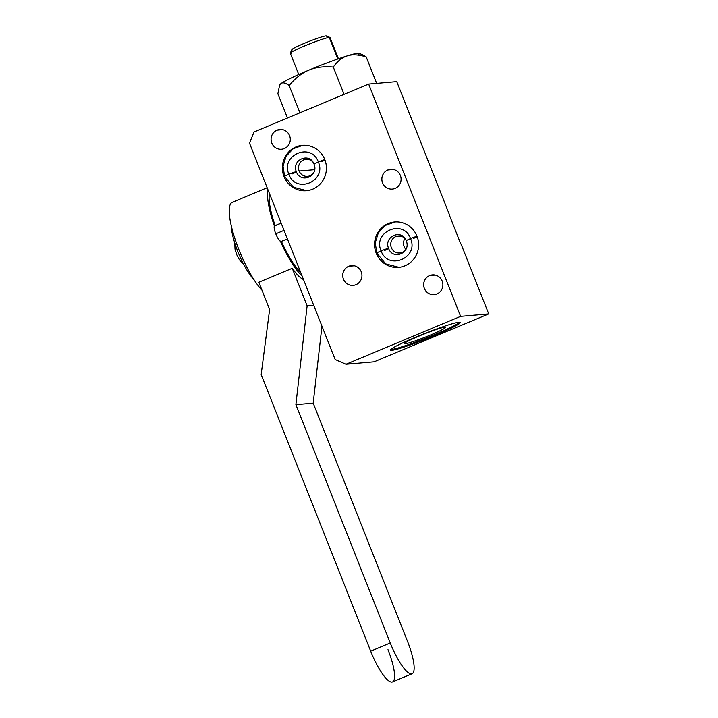 <?xml version="1.0" encoding="UTF-8"?>
<svg xmlns="http://www.w3.org/2000/svg" width="718" height="718" viewBox="0 0 718 718"><rect width="100%" height="100%" fill="white"/><g stroke="black" fill="none" stroke-linecap="round" stroke-linejoin="round"><path stroke-width="1.08" d="M396.758 81.637L368.657 84.087L254.01 131.995L249.496 143.133L335.171 359.53L345.977 364.259L374.078 361.818L488.725 313.91L460.615 316.36L345.977 364.259L460.615 316.36L368.657 84.087L254.01 131.995L249.496 143.133L335.171 359.53L345.977 364.259L374.078 361.818L488.725 313.91L461.028 243.958L488.725 313.91L460.615 316.36L368.657 84.087L396.758 81.637L449.531 214.933L396.758 81.637M391.714 350.339A37.578 2.818 -21.6 0 1 415.83 337.119A37.578 2.818 -21.6 0 1 458.981 322.229A37.578 2.818 -21.6 0 1 434.866 335.459A37.578 2.818 -21.6 0 1 391.714 350.339L391.382 349.495A37.578 2.818 158.4 0 0 427.515 337.478A37.578 2.818 158.4 0 0 459.664 322.211A37.578 2.818 -21.6 0 1 427.515 337.478A37.578 2.818 -21.6 0 1 391.382 349.495A37.578 2.818 -21.6 0 1 390.7 349.513A37.578 2.818 158.4 0 0 391.382 349.495L391.714 350.339A37.578 2.818 158.4 0 0 430.665 337.191A37.578 2.818 158.4 0 0 460.283 322.454A37.578 2.818 158.4 0 0 458.981 322.229A37.578 2.818 158.4 0 0 420.03 335.387A37.578 2.818 158.4 0 0 390.404 350.115A37.578 2.818 158.4 0 0 391.714 350.339M277.04 130.146A9.926 9.603 85 0 1 289.569 135.639A9.926 9.603 85 0 1 284.328 148.563A9.926 9.603 85 0 1 271.799 143.07A9.926 9.603 85 0 1 277.04 130.146L282.686 129.653L277.04 130.146A9.926 9.603 -95 0 0 281.546 149.245A9.926 9.603 -95 0 0 290.018 137.057A9.926 9.603 -95 0 0 277.04 130.146M348.706 266.261A9.926 9.603 85 0 1 361.235 271.754A9.926 9.603 85 0 1 355.993 284.678A9.926 9.603 85 0 1 343.464 279.185A9.926 9.603 85 0 1 348.706 266.261L354.342 265.768L348.706 266.261A9.926 9.603 -95 0 0 353.211 285.36A9.926 9.603 -95 0 0 361.684 273.172A9.926 9.603 -95 0 0 348.706 266.261M429.642 275.559A9.926 9.603 85 0 1 442.171 281.052A9.926 9.603 85 0 1 436.93 293.967A9.926 9.603 85 0 1 424.401 288.474A9.926 9.603 85 0 1 429.642 275.559L435.279 275.066L429.642 275.559A9.926 9.603 -95 0 0 434.148 294.658A9.926 9.603 -95 0 0 442.62 282.461A9.926 9.603 -95 0 0 429.642 275.559M387.837 169.978A9.926 9.603 85 0 1 400.375 175.47A9.926 9.603 85 0 1 395.124 188.394A9.926 9.603 85 0 1 382.595 182.902A9.926 9.603 85 0 1 387.837 169.978L393.482 169.484L387.837 169.978A9.926 9.603 -95 0 0 392.342 189.076A9.926 9.603 -95 0 0 400.815 176.888A9.926 9.603 -95 0 0 387.837 169.978M296.031 146.921A22.779 22.025 85 0 1 324.778 159.513A22.779 22.025 85 0 1 312.752 189.148A22.779 22.025 85 0 1 284.014 176.547A22.779 22.025 85 0 1 296.031 146.921L296.794 146.849L296.031 146.921A22.779 22.025 -95 0 0 282.991 173.307A22.779 22.025 -95 0 0 306.371 190.719A22.779 22.025 -95 0 0 312.752 189.148A22.779 22.025 -95 0 0 325.801 162.762A22.779 22.025 -95 0 0 302.422 145.341A22.779 22.025 -95 0 0 296.031 146.921M388.241 223.558A22.779 22.025 85 0 1 416.987 236.15A22.779 22.025 85 0 1 404.961 265.786A22.779 22.025 85 0 1 376.214 253.194A22.779 22.025 85 0 1 388.241 223.558L388.994 223.486L388.241 223.558A22.779 22.025 -95 0 0 375.2 249.945A22.779 22.025 -95 0 0 398.58 267.365A22.779 22.025 -95 0 0 404.961 265.786A22.779 22.025 -95 0 0 418.002 239.399A22.779 22.025 -95 0 0 394.622 221.988A22.779 22.025 -95 0 0 388.241 223.558M460.794 243.985L449.306 214.951L460.794 243.985M313.892 172.32A8.562 8.284 85 0 1 299.155 171.028A8.562 8.284 85 0 1 313.012 162.169A8.562 8.284 -95 0 0 299.155 171.028A8.562 8.284 -95 0 0 313.892 172.32M402.17 252.404A8.562 8.284 85 0 1 391.355 247.665A8.562 8.284 85 0 1 405.212 238.807A8.562 8.284 -95 0 0 390.978 246.445A8.562 8.284 -95 0 0 406.101 248.958A8.562 8.284 85 0 1 402.17 252.404M404.934 238.493A8.562 8.284 -95 0 0 405.876 249.317A8.562 8.284 85 0 1 404.934 238.493M400.743 236.096L395.878 236.518L400.743 236.096M314.663 169.672L299.155 171.028L314.663 169.672M444.864 327.148A22.186 1.66 158.4 0 0 422.04 334.839A22.186 1.66 158.4 0 0 404.378 343.581A22.186 1.66 158.4 0 0 405.158 343.734L405.006 342.872L405.158 343.734A22.186 1.66 -21.6 0 1 419.393 335.934A22.186 1.66 -21.6 0 1 444.864 327.148A22.186 1.66 -21.6 0 1 430.629 334.956A22.186 1.66 -21.6 0 1 405.158 343.734A22.186 1.66 158.4 0 0 428.314 335.907A22.186 1.66 158.4 0 0 445.627 327.255A22.186 1.66 158.4 0 0 444.864 327.148M279.867 84.912A42.721 3.204 -21.6 0 1 281.079 83.53A42.721 3.204 -21.6 0 1 308.785 70.158A42.721 3.204 -21.6 0 1 347.315 55.851A42.721 3.204 -21.6 0 1 358.138 54.909M362.707 54.846L366.189 56.893L376.681 83.387L366.189 56.893C358.569 54.577 352.278 54.227 347.315 55.851C342.289 57.314 337.613 61.057 333.287 67.061L344.093 94.345L333.287 67.061C323.63 66.244 315.462 67.277 308.785 70.158C302.045 72.886 295.493 78.002 289.13 85.514C285.441 82.857 282.757 82.193 281.079 83.53A42.721 3.204 -21.6 0 1 308.785 70.158A42.721 3.204 -21.6 0 1 347.315 55.851A42.721 3.204 -21.6 0 1 359.126 53.311L362.752 54.864M287.469 118.012L277.875 93.798L287.469 118.012M299.936 112.798L289.13 85.514L299.936 112.798M366.189 56.893C358.569 54.577 352.278 54.227 347.315 55.851C342.289 57.314 337.613 61.057 333.287 67.061C323.63 66.244 315.462 67.277 308.785 70.158C302.045 72.886 295.493 78.002 289.13 85.514C285.441 82.857 282.757 82.193 281.079 83.53L279.526 85.568L277.875 93.798M279.41 85.819L279.903 84.679A42.721 3.204 -21.6 0 1 281.079 83.53M370.685 651.181L261.173 374.563L269.618 309.512L258.83 282.255L292.262 268.29L307.133 305.85L295.888 404.647L390.26 643.005L370.685 651.181L261.173 374.563L269.618 309.512L258.83 282.255L292.262 268.29L307.133 305.85L313.694 305.276L307.133 305.85L295.888 404.647L313.192 403.139L321.951 326.151L313.192 403.139L407.564 641.497L313.192 403.139L295.888 404.647L390.26 643.005A34.159 8.302 67.3 0 0 411.45 673.924A34.159 8.302 67.3 0 0 412.078 673.771A34.159 8.302 67.3 0 0 407.564 641.497A34.159 8.302 -112.7 0 1 411.45 673.924A34.159 8.302 -112.7 0 1 390.26 643.005L370.685 651.181A34.159 8.302 -112.7 0 0 391.884 682.1A34.159 8.302 -112.7 0 1 370.685 651.181M387.998 649.673A34.159 8.302 -112.7 0 1 391.884 682.1A34.159 8.302 -112.7 0 0 392.513 681.947L412.078 673.771M303.508 279.553A50.107 12.17 -112.7 0 1 292.262 268.29A50.107 12.17 -112.7 0 0 303.508 279.553M235.639 201.067L233.188 202.09A50.107 12.17 -112.7 0 0 234.858 238.502A50.107 12.17 -112.7 0 0 261.971 290.189A50.107 12.17 -112.7 0 1 235.45 240.261A50.107 12.17 -112.7 0 1 232.264 202.314L267.15 187.739M281.142 223.074L274.814 225.721A8.499 2.064 -112.7 0 0 274.438 226.188A50.107 12.17 67.3 0 1 268.056 190.028A50.107 12.17 67.3 0 0 274.438 226.188L274.438 226.188A8.499 2.064 -112.7 0 1 275.182 225.703L281.187 223.19M280.155 241.122L280.325 241.051A50.107 12.17 67.3 0 0 302.054 275.883A50.107 12.17 67.3 0 1 280.325 241.051L280.155 241.122A8.499 2.064 -112.7 0 1 275.775 233.817A8.499 2.064 -112.7 0 1 274.276 226.26A8.499 2.064 -112.7 0 0 275.775 233.817L284.032 230.37L275.775 233.817A8.499 2.064 -112.7 0 0 280.155 241.122M275.147 225.587A46.643 11.326 -112.7 0 1 269.447 193.519A46.643 11.326 -112.7 0 0 275.147 225.587M300.671 272.382A46.643 11.326 -112.7 0 1 281.393 241.392A8.499 2.064 -112.7 0 1 280.325 241.051A8.499 2.064 -112.7 0 0 281.366 241.401A8.499 2.064 -112.7 0 0 281.393 241.383L287.397 238.879L281.393 241.383A46.643 11.326 -112.7 0 0 300.671 272.382M253.678 279.239A34.159 8.302 -112.7 0 1 231.214 225.488A34.159 8.302 -112.7 0 0 253.678 279.239M292.513 49.829A18.614 1.4 -21.6 0 1 304.459 43.277A18.614 1.4 -21.6 0 1 325.837 35.9L329.284 37.408A21.352 1.598 158.4 0 0 307.896 44.588A21.352 1.598 158.4 0 0 290.332 53.123A21.352 1.598 158.4 0 0 291.068 53.383M290.332 53.123L291.876 49.596A18.614 1.4 -21.6 0 1 307.187 42.156A18.614 1.4 -21.6 0 1 325.837 35.9A18.614 1.4 -21.6 0 1 326.394 35.936L329.93 37.444A21.352 1.598 158.4 0 0 329.284 37.408L337.828 58.984L329.284 37.408L325.837 35.9M298.733 74.492L290.323 53.258A21.352 1.598 -21.6 0 1 307.151 44.884A21.352 1.598 -21.6 0 1 329.284 37.408A21.352 1.598 -21.6 0 1 330.029 37.533L338.438 58.777M395.035 221.952L385.395 225.398L378.305 232.874L375.245 242.792L376.815 253.086A6.327 0.476 -21.6 0 1 381.096 250.887C387.971 270.937 419.231 257.879 410.534 238.591A6.327 0.476 -21.6 0 1 417.023 236.249A6.327 0.476 158.4 0 0 410.534 238.591C419.231 257.879 387.971 270.937 381.096 250.887A6.327 0.476 -21.6 0 1 388.591 248.419A6.327 0.476 158.4 0 0 381.096 250.887A6.327 0.476 158.4 0 0 376.815 253.086L385.638 263.865L398.984 267.32M406.253 240.781A6.327 0.476 -21.6 0 1 410.534 238.591C403.66 218.541 372.4 231.6 381.096 250.887C372.4 231.6 403.66 218.541 410.534 238.591A6.327 0.476 158.4 0 0 406.253 240.781C411.378 252.889 392.872 260.643 388.591 248.419C383.466 236.312 401.972 228.557 406.253 240.781M413.739 238.313A6.327 0.476 158.4 0 0 417.203 236.716M384.309 250.609A6.327 0.476 158.4 0 0 388.591 248.419M302.825 145.314L293.186 148.752L286.105 156.237L283.036 166.154L284.606 176.44A6.327 0.476 -21.6 0 1 288.896 174.25C295.771 194.3 327.022 181.241 318.325 161.954A6.327 0.476 -21.6 0 1 324.814 159.602A6.327 0.476 158.4 0 0 318.325 161.954C327.022 181.241 295.771 194.3 288.896 174.25A6.327 0.476 -21.6 0 1 296.381 171.781A6.327 0.476 158.4 0 0 288.896 174.25A6.327 0.476 158.4 0 0 284.606 176.44L293.429 187.227L306.774 190.683M314.044 164.144A6.327 0.476 -21.6 0 1 318.325 161.954C311.45 141.904 280.191 154.962 288.896 174.25C280.191 154.962 311.45 141.904 318.325 161.954A6.327 0.476 158.4 0 0 314.044 164.144C319.169 176.251 300.662 183.996 296.381 171.781C291.257 159.674 309.763 151.92 314.044 164.144M321.538 161.676A6.327 0.476 158.4 0 0 324.994 160.078M292.1 173.971A6.327 0.476 158.4 0 0 296.381 171.781M234.795 243.061L235.01 249.128L236.778 254.791L239.489 259.889L243.689 264.341M287.397 238.879L281.366 241.401"/></g></svg>
